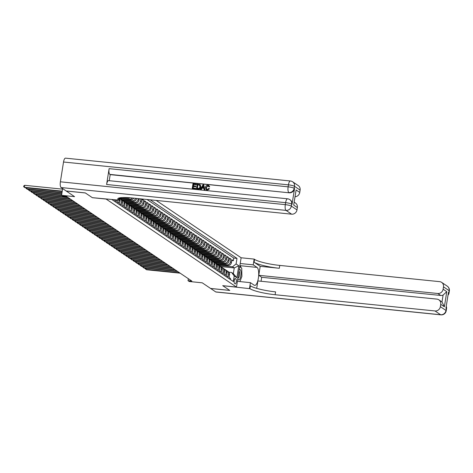 <?xml version="1.0" encoding="UTF-8"?>
<svg xmlns="http://www.w3.org/2000/svg" width="473" height="473" viewBox="0 0 473 473"><rect width="100%" height="100%" fill="white"/><g stroke="black" fill="none" stroke-linecap="round" stroke-linejoin="round"><path stroke-width="0.71" d="M62.643 188.591L61.573 195.325L74.58 196.65L66.25 191.027L85.377 192.966L92.371 197.69L106.141 199.074L236.482 287.064L241.124 257.761L156.185 200.428M236.482 287.064L222.712 285.662L229.701 290.381L210.574 288.441L202.249 282.819L189.241 281.5L188.023 280.678L191.849 281.068L66.616 196.537L62.791 196.147L61.573 195.325M114.85 199.955L114.779 200.404L116.24 201.392L116.441 200.114M117.499 200.227L117.209 202.048L118.67 203.029L119.09 200.386M119.155 200.162L120.101 200.794L119.639 203.686L121.1 204.673L121.561 201.782L122.531 202.438A3.252 3.033 -56 0 0 121.289 199.435L120.313 198.778L130.601 199.825A3.252 3.033 -56 0 0 133.741 198.152M122.531 202.438L122.075 205.329L123.53 206.311L123.991 203.42L124.961 204.076A3.252 3.033 -56 0 0 123.719 201.072L122.749 200.416A3.252 3.033 124 0 1 123.991 203.42M124.961 204.076L124.505 206.967L125.966 207.954L126.421 205.063L127.397 205.72A3.252 3.033 -56 0 0 126.155 202.716L125.179 202.06A3.252 3.033 124 0 1 126.421 205.063M127.397 205.72L126.935 208.611L128.396 209.598L128.851 206.707L129.827 207.363A3.252 3.033 -56 0 0 128.585 204.36L127.609 203.697A3.252 3.033 124 0 1 128.851 206.707M129.827 207.363L129.366 210.254L130.826 211.236L131.287 208.345L132.257 209.001A3.252 3.033 -56 0 0 131.015 205.997L130.045 205.341L140.327 206.388A3.252 3.033 -56 0 0 143.893 203.532L144.348 200.641L145.808 201.622L144.218 201.463M132.257 209.001L131.801 211.892L133.262 212.88L133.717 209.988L134.687 210.645A3.252 3.033 -56 0 0 133.445 207.641L132.475 206.985L142.763 208.031A3.252 3.033 -56 0 0 146.323 205.17L146.784 202.284L148.238 203.266L146.648 203.106M134.687 210.645L134.231 213.536L135.692 214.517L136.147 211.626L137.123 212.282A3.252 3.033 -56 0 0 135.881 209.279L134.906 208.623A3.252 3.033 124 0 1 136.147 211.626M137.123 212.282L136.662 215.174L138.122 216.161L138.583 213.27L139.553 213.926A3.252 3.033 -56 0 0 138.311 210.923L137.341 210.266L147.623 211.313A3.252 3.033 -56 0 0 151.189 208.457L151.644 205.566L153.104 206.547L151.514 206.388M139.553 213.926L139.097 216.817L140.552 217.805L141.013 214.913L141.983 215.57A3.252 3.033 -56 0 0 140.741 212.566L139.772 211.91L150.059 212.951A3.252 3.033 -56 0 0 153.619 210.095L154.074 207.204L155.534 208.191L153.944 208.031M141.983 215.57L141.528 218.461L142.988 219.442L143.443 216.551L144.419 217.208A3.252 3.033 -56 0 0 143.177 214.204L142.202 213.548L152.489 214.594A3.252 3.033 -56 0 0 156.049 211.738L156.51 208.847L157.964 209.829L156.38 209.669M144.419 217.208L143.958 220.099L145.418 221.086L145.873 218.195L146.849 218.851A3.252 3.033 -56 0 0 145.607 215.848L144.632 215.191A3.252 3.033 124 0 1 145.873 218.195M146.849 218.851L146.394 221.742L147.848 222.724L148.309 219.833L149.279 220.495A3.252 3.033 -56 0 0 148.037 217.485L147.068 216.829L157.349 217.876A3.252 3.033 -56 0 0 160.915 215.02L161.37 212.129L162.83 213.116L161.24 212.951M149.279 220.495L148.824 223.38L150.284 224.368L150.739 221.476L151.715 222.133A3.252 3.033 -56 0 0 150.467 219.129L149.498 218.473L159.785 219.519A3.252 3.033 -56 0 0 163.345 216.664L163.806 213.772L165.26 214.754L163.676 214.594M151.715 222.133L151.254 225.024L152.714 226.011L153.169 223.12L154.145 223.776A3.252 3.033 -56 0 0 152.903 220.773L151.928 220.116L162.215 221.157A3.252 3.033 -56 0 0 165.775 218.301L166.236 215.41L167.696 216.398L166.106 216.238M154.145 223.776L153.684 226.668L155.144 227.649L155.605 224.758L156.575 225.414A3.252 3.033 -56 0 0 155.333 222.411L154.364 221.754L164.645 222.801A3.252 3.033 -56 0 0 168.211 219.945L168.666 217.054L170.126 218.035L168.536 217.876M156.575 225.414L156.12 228.305L157.574 229.293L158.035 226.401L159.005 227.058A3.252 3.033 -56 0 0 157.763 224.054L156.794 223.398L167.081 224.444A3.252 3.033 -56 0 0 170.641 221.583L171.096 218.697L172.556 219.679L170.966 219.519M159.005 227.058L158.55 229.949L160.01 230.93L160.465 228.039L161.441 228.701A3.252 3.033 -56 0 0 160.199 225.692L159.224 225.036L169.511 226.082A3.252 3.033 -56 0 0 173.071 223.226L173.532 220.335L174.986 221.323L173.402 221.157M161.441 228.701L160.98 231.587L162.44 232.574L162.895 229.683L163.871 230.339A3.252 3.033 -56 0 0 162.629 227.336L161.654 226.679L171.941 227.726A3.252 3.033 -56 0 0 175.507 224.87L175.962 221.979L177.422 222.96L175.832 222.801M163.871 230.339L163.416 233.23L164.87 234.218L165.331 231.327L166.301 231.983A3.252 3.033 -56 0 0 165.059 228.979L164.09 228.323L174.371 229.364A3.252 3.033 -56 0 0 177.937 226.508L178.392 223.617L179.852 224.604L178.262 224.444M166.301 231.983L165.846 234.874L167.306 235.856L167.761 232.964L168.737 233.621A3.252 3.033 -56 0 0 167.489 230.617L166.52 229.961L176.807 231.007A3.252 3.033 -56 0 0 180.367 228.152L180.828 225.26L182.282 226.248L180.698 226.082M168.737 233.621L168.276 236.512L169.736 237.499L170.191 234.608L171.167 235.264A3.252 3.033 -56 0 0 169.925 232.261L168.95 231.604L179.237 232.651A3.252 3.033 -56 0 0 182.797 229.789L183.258 226.904L184.718 227.885L183.128 227.726M171.167 235.264L170.706 238.156L172.166 239.137L172.627 236.246L173.597 236.908A3.252 3.033 -56 0 0 172.355 233.899L171.386 233.242L181.667 234.289A3.252 3.033 -56 0 0 185.233 231.433L185.688 228.542L187.148 229.529L185.558 229.364M173.597 236.908L173.142 239.793L174.596 240.781L175.057 237.889L176.027 238.546A3.252 3.033 -56 0 0 174.785 235.542L173.816 234.886L184.103 235.932A3.252 3.033 -56 0 0 187.663 233.077L188.118 230.185L189.578 231.167L187.988 231.007M176.027 238.546L175.572 241.437L177.032 242.424L177.487 239.533L178.463 240.189A3.252 3.033 -56 0 0 177.221 237.186L176.246 236.53L186.533 237.57A3.252 3.033 -56 0 0 190.093 234.714L190.554 231.823L192.014 232.811L190.424 232.651M178.463 240.189L178.002 243.081L179.462 244.062L179.917 241.171L180.893 241.827A3.252 3.033 -56 0 0 179.651 238.824L178.676 238.167L188.964 239.214A3.252 3.033 -56 0 0 192.529 236.358L192.984 233.467L194.444 234.454L192.854 234.289M180.893 241.827L180.438 244.718L181.892 245.706L182.353 242.815L183.323 243.471A3.252 3.033 -56 0 0 182.081 240.467L181.112 239.811L191.394 240.858A3.252 3.033 -56 0 0 194.959 237.996L195.414 235.111L196.874 236.092L195.284 235.932M183.323 243.471L182.868 246.362L184.328 247.344L184.783 244.458L185.759 245.115A3.252 3.033 -56 0 0 184.517 242.105L183.542 241.449A3.252 3.033 124 0 1 184.783 244.458M185.759 245.115L185.298 248L186.758 248.987L187.213 246.096L188.189 246.752A3.252 3.033 -56 0 0 186.947 243.749L185.972 243.092L196.26 244.139A3.252 3.033 -56 0 0 199.819 241.283L200.28 238.392L201.74 239.373L200.15 239.214M188.189 246.752L187.728 249.643L189.188 250.631L189.649 247.74L190.619 248.396A3.252 3.033 -56 0 0 189.377 245.392L188.408 244.736L198.69 245.777A3.252 3.033 -56 0 0 202.255 242.921L202.71 240.03L204.17 241.017L202.58 240.858M190.619 248.396L190.164 251.287L191.618 252.269L192.079 249.377L193.049 250.034A3.252 3.033 -56 0 0 191.807 247.03L190.838 246.374L201.126 247.42A3.252 3.033 -56 0 0 204.685 244.565L205.14 241.673L206.6 242.661L205.01 242.495M193.049 250.034L192.594 252.925L194.054 253.912L194.509 251.021L195.485 251.677A3.252 3.033 -56 0 0 194.243 248.674L193.268 248.018L203.556 249.064A3.252 3.033 -56 0 0 207.115 246.202L207.576 243.317L209.036 244.299L207.446 244.139M195.485 251.677L195.024 254.569L196.484 255.55L196.945 252.665L197.915 253.321A3.252 3.033 -56 0 0 196.673 250.312L195.698 249.655L205.986 250.702A3.252 3.033 -56 0 0 209.551 247.846L210.006 244.955L211.466 245.942L209.876 245.777M197.915 253.321L197.46 256.206L198.914 257.194L199.375 254.303L200.345 254.959A3.252 3.033 -56 0 0 199.103 251.955L198.134 251.299L208.422 252.346A3.252 3.033 -56 0 0 211.981 249.49L212.436 246.599L213.897 247.58L212.306 247.42M200.345 254.959L199.89 257.85L201.35 258.837L201.805 255.946L202.781 256.603A3.252 3.033 -56 0 0 201.539 253.599L200.564 252.943A3.252 3.033 124 0 1 201.805 255.946M202.781 256.603L202.32 259.494L203.78 260.475L204.235 257.584L205.211 258.24A3.252 3.033 -56 0 0 203.969 255.237L202.994 254.58L213.282 255.627A3.252 3.033 -56 0 0 216.847 252.771L217.302 249.88L218.763 250.867L217.172 250.702M205.211 258.24L204.75 261.131L206.21 262.119L206.671 259.228L207.641 259.884A3.252 3.033 -56 0 0 206.399 256.88L205.43 256.224L215.712 257.271A3.252 3.033 -56 0 0 219.277 254.409L219.732 251.524L221.193 252.505L219.602 252.346M207.641 259.884L207.186 262.775L208.646 263.757L209.101 260.871L210.071 261.528A3.252 3.033 -56 0 0 208.83 258.518L207.86 257.862L218.148 258.908A3.252 3.033 -56 0 0 221.707 256.053L222.168 253.161L223.623 254.149L222.032 253.983M210.071 261.528L209.616 264.413L211.076 265.4L211.532 262.509L212.507 263.165A3.252 3.033 -56 0 0 211.265 260.162L210.29 259.506A3.252 3.033 124 0 1 211.532 262.509M212.507 263.165L212.046 266.057L213.506 267.044L213.967 264.153L214.937 264.809A3.252 3.033 -56 0 0 213.695 261.806L212.72 261.149L223.008 262.196A3.252 3.033 -56 0 0 226.573 259.334L227.028 256.443L228.489 257.43L226.898 257.271M214.937 264.809L214.482 267.7L215.936 268.682L216.398 265.791L217.367 266.447A3.252 3.033 -56 0 0 216.126 263.443L215.156 262.787L225.444 263.833A3.252 3.033 -56 0 0 229.003 260.978L229.458 258.087L230.919 259.074L229.328 258.908M217.367 266.447L216.912 269.338L218.372 270.325L218.828 267.434L219.803 268.09A3.252 3.033 -56 0 0 218.561 265.087L217.586 264.431L227.874 265.477A3.252 3.033 -56 0 0 231.433 262.621L231.894 259.73L233.349 260.712L231.764 260.552M219.803 268.09L219.342 270.982L220.802 271.963L221.258 269.078L222.233 269.734A3.252 3.033 -56 0 0 220.992 266.725L220.016 266.068A3.252 3.033 124 0 1 221.258 269.078M222.233 269.734L221.772 272.619L223.232 273.607L223.694 270.716L224.663 271.372A3.252 3.033 -56 0 0 223.422 268.368L222.452 267.712A3.252 3.033 124 0 1 223.694 270.716M224.663 271.372L224.208 274.263L225.668 275.251L226.124 272.359L227.099 273.016A3.252 3.033 -56 0 0 225.852 270.012L224.882 269.356A3.252 3.033 124 0 1 226.124 272.359M227.099 273.016L226.638 275.907L228.098 276.888L228.554 273.997A3.252 3.033 -56 0 0 226.508 270.621M210.296 259.506L220.578 260.552A3.252 3.033 -56 0 0 224.137 257.696L224.598 254.805L226.059 255.787L224.468 255.627M200.57 252.943L210.852 253.989A3.252 3.033 -56 0 0 214.411 251.128L214.872 248.236L216.327 249.224L214.742 249.064M183.548 241.455L193.829 242.495A3.252 3.033 -56 0 0 197.389 239.64L197.85 236.748L199.304 237.736L197.72 237.57M144.637 215.191L154.919 216.238A3.252 3.033 -56 0 0 158.485 213.376L158.94 210.491L160.4 211.472L158.81 211.313M134.911 208.628L145.193 209.669A3.252 3.033 -56 0 0 148.753 206.813L149.214 203.922L150.674 204.91L149.084 204.744M127.615 203.703L137.897 204.744A3.252 3.033 -56 0 0 141.462 201.888L141.918 198.997L143.378 199.984L141.788 199.825M235.909 278.958L235.371 278.597A2.519 0.816 95.8 0 0 235.235 278.55A2.519 0.816 95.8 0 0 234.2 280.755A2.519 0.816 95.8 0 0 234.596 283.51L235.128 283.871A2.519 0.816 95.8 0 0 235.264 283.918A2.519 0.816 95.8 0 0 236.305 281.713A2.519 0.816 95.8 0 0 235.909 278.958L234.797 278.845M112.077 199.677L233.325 281.512L234.2 275.966L231.64 272.489L228.897 272.212M220.749 266.565L234.247 267.937L232.545 266.784L236.104 263.928L236.985 258.388L150.219 199.825M236.104 263.928L238.782 265.737L236.872 277.775L234.2 275.966M122.099 197.566L128.171 198.181A3.252 3.033 -56 0 0 130.016 197.785M119.474 198.134L129.632 199.168L130.601 199.825M122.749 200.422L133.037 201.463A3.252 3.033 -56 0 0 136.596 198.607L136.62 198.441M121.685 199.754L132.062 200.806L133.037 201.463M125.185 202.06L135.467 203.106A3.252 3.033 -56 0 0 139.027 200.25L139.269 198.713M124.115 201.397L134.492 202.45L135.467 203.106M126.545 203.035L136.928 204.088L137.897 204.744M128.975 204.679L139.358 205.731L140.327 206.388M131.411 206.317L141.788 207.375L142.763 208.031M133.841 207.96L144.218 209.013L145.193 209.669M136.271 209.604L146.654 210.656L147.623 211.313M138.707 211.242L149.084 212.294L150.059 212.951M141.137 212.885L151.514 213.938L152.489 214.594M143.567 214.523L153.95 215.582L154.919 216.238M145.997 216.167L156.38 217.219L157.349 217.876M148.433 217.811L158.81 218.863L159.785 219.519M150.863 219.448L161.24 220.501L162.215 221.157M153.293 221.092L163.676 222.144L164.645 222.801M155.729 222.73L166.106 223.788L167.081 224.444M158.159 224.373L168.536 225.426L169.511 226.082M160.589 226.017L170.972 227.07L171.941 227.726M163.019 227.655L173.402 228.707L174.371 229.364M165.455 229.299L175.832 230.351L176.807 231.007M167.885 230.936L178.268 231.995L179.237 232.651M170.315 232.58L180.698 233.632L181.667 234.289M172.751 234.224L183.128 235.276L184.103 235.932M175.181 235.861L185.558 236.914L186.533 237.57M177.612 237.505L187.994 238.558L188.964 239.214M180.047 239.143L190.424 240.201L191.394 240.858M182.477 240.787L192.854 241.839L193.829 242.495M184.908 242.43L195.29 243.483L196.26 244.139M187.338 244.068L197.72 245.12L198.69 245.777M189.774 245.712L200.15 246.764L201.126 247.42M192.204 247.349L202.58 248.408L203.556 249.064M194.634 248.993L205.016 250.046L205.986 250.702M197.07 250.637L207.446 251.689L208.422 252.346M199.5 252.275L209.876 253.327L210.852 253.989M201.93 253.918L212.312 254.971L213.282 255.627M204.36 255.556L214.742 256.614L215.712 257.271M206.796 257.2L217.172 258.252L218.148 258.908M209.226 258.843L219.602 259.896L220.578 260.552M211.656 260.481L222.038 261.534L223.008 262.196M214.092 262.125L224.468 263.177L225.444 263.833M216.522 263.763L226.898 264.821A3.252 3.033 -56 0 0 230.463 261.959L230.919 259.074M233.349 260.712L233.774 258.057L147.008 199.5M138.211 198.607L138.057 199.594A3.252 3.033 124 0 1 134.492 202.45M140.859 198.873L140.487 201.232A3.252 3.033 124 0 1 136.928 204.088M143.378 199.984L142.917 202.876A3.252 3.033 124 0 1 139.358 205.731M145.808 201.622L145.353 204.513A3.252 3.033 124 0 1 141.788 207.375M148.238 203.266L147.783 206.157A3.252 3.033 124 0 1 144.218 209.013M150.674 204.91L150.213 207.801A3.252 3.033 124 0 1 146.654 210.656M153.104 206.547L152.643 209.438A3.252 3.033 124 0 1 149.084 212.294M155.534 208.191L155.079 211.082A3.252 3.033 124 0 1 151.514 213.938M157.964 209.829L157.509 212.72A3.252 3.033 124 0 1 153.95 215.582M160.4 211.472L159.939 214.364A3.252 3.033 124 0 1 156.38 217.219M162.83 213.116L162.375 216.007A3.252 3.033 124 0 1 158.81 218.863M165.26 214.754L164.805 217.645A3.252 3.033 124 0 1 161.24 220.501M167.696 216.398L167.235 219.289A3.252 3.033 124 0 1 163.676 222.144M170.126 218.035L169.665 220.926A3.252 3.033 124 0 1 166.106 223.788M172.556 219.679L172.101 222.57A3.252 3.033 124 0 1 168.536 225.426M174.986 221.323L174.531 224.214A3.252 3.033 124 0 1 170.972 227.07M177.422 222.96L176.961 225.852A3.252 3.033 124 0 1 173.402 228.707M179.852 224.604L179.397 227.495A3.252 3.033 124 0 1 175.832 230.351M182.282 226.248L181.827 229.133A3.252 3.033 124 0 1 178.268 231.995M184.718 227.885L184.257 230.777A3.252 3.033 124 0 1 180.698 233.632M187.148 229.529L186.693 232.42A3.252 3.033 124 0 1 183.128 235.276M189.578 231.167L189.123 234.058A3.252 3.033 124 0 1 185.558 236.914M192.014 232.811L191.553 235.702A3.252 3.033 124 0 1 187.994 238.558M194.444 234.454L193.983 237.34A3.252 3.033 124 0 1 190.424 240.201M196.874 236.092L196.419 238.983A3.252 3.033 124 0 1 192.854 241.839M199.304 237.736L198.849 240.627A3.252 3.033 124 0 1 195.29 243.483M201.74 239.373L201.279 242.265A3.252 3.033 124 0 1 197.72 245.12M204.17 241.017L203.715 243.908A3.252 3.033 124 0 1 200.15 246.764M206.6 242.661L206.145 245.546A3.252 3.033 124 0 1 202.58 248.408M209.036 244.299L208.575 247.19A3.252 3.033 124 0 1 205.016 250.046M211.466 245.942L211.005 248.833A3.252 3.033 124 0 1 207.446 251.689M213.897 247.58L213.441 250.471A3.252 3.033 124 0 1 209.876 253.327M216.327 249.224L215.871 252.115A3.252 3.033 124 0 1 212.312 254.971M218.763 250.867L218.301 253.753A3.252 3.033 124 0 1 214.742 256.614M221.193 252.505L220.737 255.396A3.252 3.033 124 0 1 217.172 258.252M223.623 254.149L223.167 257.04A3.252 3.033 124 0 1 219.602 259.896M226.059 255.787L225.597 258.678A3.252 3.033 124 0 1 222.038 261.534M228.489 257.43L228.027 260.321A3.252 3.033 124 0 1 224.468 263.177M230.375 279.519L230.528 278.532L229.068 277.545L229.529 274.653A3.252 3.033 -56 0 0 228.288 271.65L227.312 270.994M231.64 272.489L233.343 273.636L234.247 267.937L238.782 265.737M218.952 265.406L232.545 266.784M188.343 278.698L188.023 280.678M233.774 258.057L236.985 258.388M224.072 268.977A3.252 3.033 124 0 1 224.882 269.356M221.642 267.334A3.252 3.033 124 0 1 222.452 267.712M219.212 265.696A3.252 3.033 124 0 1 220.016 266.068M216.776 264.052A3.252 3.033 124 0 1 218.828 267.434M214.346 262.414A3.252 3.033 124 0 1 216.398 265.791M211.916 260.771A3.252 3.033 124 0 1 213.967 264.153M209.486 259.127A3.252 3.033 124 0 1 210.29 259.506M207.05 257.489A3.252 3.033 124 0 1 209.101 260.871M204.62 255.846A3.252 3.033 124 0 1 206.671 259.228M202.19 254.208A3.252 3.033 124 0 1 204.235 257.584M199.754 252.564A3.252 3.033 124 0 1 200.564 252.943M197.324 250.921A3.252 3.033 124 0 1 199.375 254.303M194.894 249.283A3.252 3.033 124 0 1 196.945 252.665M192.464 247.639A3.252 3.033 124 0 1 194.509 251.021M190.028 246.001A3.252 3.033 124 0 1 192.079 249.377M187.598 244.358A3.252 3.033 124 0 1 189.649 247.74M185.168 242.714A3.252 3.033 124 0 1 187.213 246.096M182.732 241.076A3.252 3.033 124 0 1 183.542 241.449M180.302 239.433A3.252 3.033 124 0 1 182.353 242.815M177.872 237.795A3.252 3.033 124 0 1 179.917 241.171M175.442 236.151A3.252 3.033 124 0 1 177.487 239.533M173.006 234.507A3.252 3.033 124 0 1 175.057 237.889M170.576 232.87A3.252 3.033 124 0 1 172.627 236.246M168.146 231.226A3.252 3.033 124 0 1 170.191 234.608M165.71 229.582A3.252 3.033 124 0 1 167.761 232.964M163.28 227.945A3.252 3.033 124 0 1 165.331 231.327M160.85 226.301A3.252 3.033 124 0 1 162.895 229.683M158.414 224.663A3.252 3.033 124 0 1 160.465 228.039M155.984 223.02A3.252 3.033 124 0 1 158.035 226.401M153.554 221.376A3.252 3.033 124 0 1 155.605 224.758M151.124 219.738A3.252 3.033 124 0 1 153.169 223.12M148.688 218.094A3.252 3.033 124 0 1 150.739 221.476M146.258 216.457A3.252 3.033 124 0 1 148.309 219.833M143.827 214.813A3.252 3.033 124 0 1 144.632 215.191M141.392 213.169A3.252 3.033 124 0 1 143.443 216.551M138.961 211.532A3.252 3.033 124 0 1 141.013 214.913M136.531 209.888A3.252 3.033 124 0 1 138.583 213.27M134.101 208.25A3.252 3.033 124 0 1 134.906 208.623M135.538 198.335A3.252 3.033 124 0 1 132.062 200.806M131.665 206.606A3.252 3.033 124 0 1 133.717 209.988M132.399 198.016A3.252 3.033 124 0 1 129.632 199.168M129.235 204.963A3.252 3.033 124 0 1 131.287 208.345M126.805 203.325A3.252 3.033 124 0 1 127.609 203.697M124.369 201.681A3.252 3.033 124 0 1 125.179 202.06M121.939 200.044A3.252 3.033 124 0 1 122.749 200.416M119.509 198.4A3.252 3.033 124 0 1 121.561 201.782M120.101 200.794A3.252 3.033 -56 0 0 119.444 198.323M233.343 273.636L236.872 277.775M146.122 268.321L145.956 269.35L179.551 272.761M145.323 268.244L145.235 268.782L146.565 269.764L180.16 273.175M237.807 278.703A5.28 1.703 95.8 0 0 237.83 278.792A5.28 1.703 95.8 0 0 240.272 278.023A5.28 1.703 95.8 0 0 240.763 270.727A5.28 1.703 95.8 0 0 239.243 269.604M237.895 278.136A3.618 1.165 95.8 0 0 237.996 278.159A3.618 1.165 95.8 0 0 239.326 275.895A3.618 1.165 95.8 0 0 239.385 271.874A3.618 1.165 95.8 0 0 239.007 271.112M239.699 266.748L241.75 268.138L241.892 276.427L239.923 281.589M447.263 286.165A4.878 4.878 0 0 1 449.35 290.966A4.878 0.786 -171 0 0 449.125 290.67L443.497 286.869A4.878 4.547 -56 0 0 441.634 282.363L447.263 286.165A4.878 4.547 124 0 1 449.125 290.67L448.812 292.651L448.445 292.403L445.938 308.242L446.305 308.491L445.992 310.471A4.878 4.547 124 0 1 440.647 314.752L435.018 310.956A4.878 4.547 -56 0 0 440.357 306.67L445.992 310.471A4.878 0.786 9 0 1 446.216 310.767A4.878 4.878 0 0 1 440.907 314.852A4.878 1.573 95.8 0 1 440.647 314.752L215.729 291.918L210.651 288.489L229.772 290.434L222.736 285.68L249.921 288.678A20.309 3.281 -171 0 0 275.126 294.72L435.018 310.956M237.387 281.334L250.418 282.659L254.226 285.225A9.141 2.95 95.8 0 0 254.711 285.408A9.141 2.95 95.8 0 0 258.483 277.391A9.141 2.95 95.8 0 0 257.046 267.405L253.244 264.839L254.149 259.098L254.563 259.375A20.309 3.281 -171 0 0 279.768 265.418L439.659 281.654A4.878 4.547 -56 0 1 441.634 282.363M250.418 282.659L249.508 288.4M438.867 299.829L441.788 301.798A4.878 4.547 124 0 1 442.007 301.951L443.095 295.057L446.772 291.67L444.378 306.794L440.73 304.334A4.878 4.547 -56 0 0 438.867 299.829A4.878 4.547 -56 0 0 436.892 299.113L257.88 280.938L256.703 288.353M261.055 281.264L261.687 277.29L258.766 275.316L437.785 293.491A4.878 4.547 -56 0 0 443.124 289.204L446.772 291.67M260.191 266.329L254.113 262.225A20.309 3.281 -171 0 0 279.318 268.274L260.191 266.329L258.766 275.316M440.73 304.334L440.357 306.67M440.907 314.852L215.99 292.018A4.878 1.573 -84.2 0 1 215.729 291.918M240.207 263.514L253.244 264.839M241.118 257.773L254.149 259.098M443.497 286.869L443.124 289.204M443.095 295.057A4.878 4.547 124 0 1 440.7 295.459L437.785 293.491M261.687 277.29L440.7 295.459M249.921 288.678L250.377 285.828A20.309 3.281 -171 0 0 275.582 291.871L275.126 294.72M444.378 306.794L442.007 301.951M239.87 265.643L239.912 265.666A9.141 2.95 -84.2 0 1 241.059 267.665M208.439 185.984L208.014 185.865L206.287 187.574L206.701 189.354M209.303 188.674L207.18 190.063L206.187 189.744L205.448 187.379C205.708 185.919 206.535 185.191 207.943 185.191L208.776 185.469L209.492 186.752L208.818 186.829L207.824 185.735L206.092 187.438L206.6 189.295L207.209 189.513L208.682 188.455L209.498 188.804L207.375 190.199L206.281 189.809M208.871 185.54L209.687 186.882L208.818 186.829M203.851 188.289L202.066 188.112L201.315 189.519L200.434 189.318L203.006 184.754L203.739 184.825L204.809 189.762L204.123 189.691L203.833 188.177L201.876 187.982L201.12 189.389L200.434 189.318M203.739 184.825L205.004 189.892L204.123 189.691M196.224 184.062L196.135 184.612L193.546 184.346L193.315 185.812L195.727 186.055L195.639 186.604L193.226 186.362L192.966 188.006L195.674 188.278L195.781 188.958L192.233 188.485L192.984 183.737L196.419 184.192L196.33 184.742L193.741 184.482L193.528 185.83M195.727 186.055L195.834 186.734L193.422 186.492L193.179 188.023M292.03 204.36L291.67 204.117A4.878 4.547 -56 0 0 289.807 199.612L290.168 199.854A4.878 4.547 124 0 1 292.03 204.36L294.543 188.526A4.878 4.547 124 0 1 289.198 192.807L109.819 174.389A4.878 1.573 -84.2 0 1 109.115 168.654L106.602 184.494A4.878 1.573 -84.2 0 1 108.553 180.627L287.572 198.802A4.878 1.573 95.8 0 0 285.621 202.663L106.602 184.494M109.228 180.692L110.185 174.638L289.198 192.807M199.594 184.476L200.404 185.014L199.789 184.606L200.404 185.014L200.812 187.03C200.576 188.55 199.742 189.277 198.311 189.212L196.472 188.916L197.223 184.163L200.209 184.884L200.617 186.9C200.381 188.42 199.547 189.147 198.116 189.082L196.472 188.916M85.306 192.919L92.341 197.673L118.705 200.109A20.309 3.281 9 0 1 117.771 198.873A20.309 3.281 9 0 1 131.754 197.951L291.64 214.18L286.011 210.384L61.094 187.544L66.179 190.98L85.306 192.919M119.119 200.392L119.521 197.868M296.104 189.975L293.703 205.099L296.104 189.975L299.752 192.434L300.119 190.099L294.49 186.297L294.176 188.278L294.543 188.526M299.752 192.434A4.878 4.547 124 0 1 295.17 196.733M109.115 168.654L288.128 186.829L288.441 184.848A4.878 0.786 -171 0 1 294.49 186.297A4.878 4.547 -56 0 0 292.627 181.792L298.256 185.593A4.878 4.547 124 0 1 300.119 190.099M61.094 187.544A4.878 1.573 -84.2 0 1 60.39 181.809L63.524 162.014A4.878 1.573 -84.2 0 1 65.475 158.148L290.392 180.982A4.878 1.573 95.8 0 0 288.441 184.848L63.524 162.014M294.295 202.243L295.489 203.053A4.878 4.547 124 0 1 297.351 207.558L293.703 205.099M60.39 181.809L285.308 204.643L285.621 202.663A4.878 0.786 -171 0 1 291.67 204.117L291.356 206.098L296.985 209.894L297.351 207.558M296.985 209.894A4.878 4.547 124 0 1 291.64 214.18M110.185 174.638L109.819 174.389M195.674 188.278L195.781 188.958M195.586 188.828L192.233 188.485M197.206 188.431L199.287 188.301L199.973 186.823L199.458 185.049L197.785 184.777L197.206 188.431M197.785 184.777L197.418 188.455M199.653 185.18L197.98 184.908M202.834 186.185L202.154 187.45L203.721 187.61L203.284 185.339L202.409 187.479M203.479 185.469L203.029 186.315M208.351 185.913L208.014 185.865M143.686 266.683L143.526 267.712L177.121 271.124M142.893 266.601L142.805 267.139L144.129 268.12L177.724 271.532M141.256 265.04L141.09 266.068L174.685 269.48M140.457 264.957L140.375 265.495L141.699 266.482L175.294 269.888M138.826 263.402L138.66 264.431L172.255 267.836M138.027 263.319L137.945 263.857L139.269 264.839L172.864 268.25M136.39 261.758L136.23 262.787L169.825 266.198M135.597 261.675L135.509 262.213L136.839 263.195L170.434 266.606M133.96 260.115L133.794 261.143L167.389 264.555M133.161 260.038L133.079 260.576L134.403 261.557L167.998 264.969M131.529 258.477L131.364 259.506L164.959 262.917M130.731 258.394L130.649 258.932L131.973 259.914L165.568 263.325M129.094 256.833L128.934 257.862L162.529 261.273M128.301 256.75L128.213 257.288L129.543 258.276L163.138 261.681M126.663 255.189L126.504 256.224L160.099 259.63M125.871 255.113L125.783 255.651L127.107 256.632L160.702 260.044M124.233 253.552L124.068 254.58L157.663 257.992M123.435 253.469L123.352 254.007L124.677 254.988L158.272 258.4M121.803 251.908L121.638 252.937L155.233 256.348M121.005 251.831L120.922 252.369L122.247 253.351L155.842 256.762M119.367 250.27L119.208 251.299L152.803 254.711M118.575 250.187L118.487 250.725L119.817 251.707L153.406 255.118M116.937 248.627L116.772 249.655L150.367 253.067M116.139 248.544L116.056 249.082L117.381 250.069L150.976 253.475M114.507 246.983L114.342 248.018L147.937 251.423M113.709 246.906L113.626 247.444L114.951 248.426L148.546 251.837M112.071 245.345L111.912 246.374L145.507 249.785M111.279 245.262L111.19 245.8L112.521 246.782L146.116 250.193M109.641 243.701L109.482 244.73L143.077 248.142M108.849 243.625L108.76 244.163L110.085 245.144L143.68 248.556M107.211 242.064L107.046 243.092L140.641 246.504M106.413 241.981L106.33 242.519L107.655 243.5L141.25 246.912M104.781 240.42L104.616 241.449L138.211 244.86M103.983 240.337L103.9 240.875L105.225 241.863L138.82 245.268M102.345 238.776L102.186 239.811L135.781 243.217M101.553 238.699L101.464 239.237L102.795 240.219L136.384 243.63M99.915 237.139L99.75 238.167L133.345 241.579M99.117 237.056L99.034 237.594L100.359 238.575L133.954 241.987M97.485 235.495L97.32 236.524L130.915 239.935M96.687 235.418L96.604 235.956L97.929 236.938L131.524 240.349M95.049 233.857L94.89 234.886L128.485 238.297M94.257 233.774L94.168 234.312L95.499 235.294L129.094 238.705M92.619 232.213L92.46 233.242L126.049 236.654M91.827 232.131L91.738 232.669L93.063 233.656L126.658 237.062M90.189 230.57L90.024 231.604L123.619 235.01M89.391 230.493L89.308 231.031L90.633 232.012L124.228 235.424M87.759 228.932L87.594 229.961L121.189 233.372M86.961 228.849L86.878 229.387L88.203 230.369L121.798 233.78M85.323 227.288L85.164 228.317L118.758 231.729M84.531 227.211L84.442 227.75L85.773 228.731L119.362 232.142M82.893 225.651L82.728 226.679L116.323 230.091M82.095 225.568L82.012 226.106L83.337 227.087L116.932 230.499M80.463 224.007L80.298 225.036L113.892 228.447M79.665 223.924L79.582 224.462L80.907 225.45L114.501 228.855M78.027 222.363L77.868 223.398L111.462 226.804M77.235 222.286L77.146 222.824L78.477 223.806L112.071 227.217M75.597 220.725L75.438 221.754L109.027 225.166M74.805 220.643L74.716 221.181L76.041 222.162L109.635 225.574M73.167 219.082L73.002 220.111L106.596 223.522M72.369 219.005L72.286 219.543L73.611 220.524L107.205 223.936M70.737 217.444L70.572 218.473L104.166 221.884M69.939 217.361L69.856 217.899L71.181 218.881L104.775 222.292M68.301 215.8L68.142 216.829L101.736 220.241M67.509 215.718L67.42 216.256L68.745 217.237L102.339 220.649M65.871 214.157L65.706 215.185L99.3 218.597M65.073 214.08L64.99 214.618L66.315 215.599L99.909 219.011M63.441 212.519L63.276 213.548L96.87 216.959M62.643 212.436L62.56 212.974L63.885 213.956L97.479 217.367M61.005 210.875L60.846 211.904L94.44 215.316M60.213 210.798L60.124 211.336L61.455 212.318L95.049 215.729M58.575 209.237L58.416 210.266L92.004 213.678M57.777 209.155L57.694 209.693L59.019 210.674L92.613 214.086M56.145 207.594L55.98 208.623L89.574 212.034M55.347 207.511L55.264 208.049L56.589 209.031L90.183 212.442M53.715 205.95L53.55 206.979L87.144 210.39M52.917 205.873L52.828 206.411L54.159 207.393L87.753 210.804M51.279 204.312L51.119 205.341L84.714 208.753M50.487 204.23L50.398 204.768L51.723 205.749L85.317 209.161M48.849 202.669L48.684 203.697L82.278 207.109M48.051 202.592L47.968 203.13L49.293 204.111L82.887 207.523M46.419 201.031L46.253 202.06L79.848 205.471M45.621 200.948L45.538 201.486L46.862 202.468L80.457 205.879M43.983 199.387L43.823 200.416L77.418 203.828M43.191 199.304L43.102 199.843L44.432 200.824L78.027 204.235M41.553 197.744L41.388 198.772L74.982 202.184M40.755 197.667L40.672 198.205L41.996 199.186L75.591 202.598M39.123 196.106L38.957 197.135L72.552 200.546M38.325 196.023L38.242 196.561L39.566 197.543L73.161 200.954M36.687 194.462L36.527 195.491L70.122 198.902M35.895 194.379L35.806 194.923L37.136 195.905L70.731 199.316M34.257 192.824L34.097 193.853L67.692 197.259M33.465 192.742L33.376 193.28L34.7 194.261L68.295 197.673M31.827 191.181L31.661 192.209L61.591 195.248M31.029 191.098L30.946 191.636L32.27 192.617L62.04 195.645M29.397 189.537L29.231 190.566L61.803 193.877M28.599 189.46L28.516 189.998L29.84 190.98L61.75 194.22M26.961 187.899L26.801 188.928L62.022 192.505M26.169 187.816L26.08 188.355L27.41 189.336L61.969 192.848M62.554 189.153L24.679 185.304L24.365 187.284L62.241 191.133M24.679 185.304L23.774 185.924L23.65 186.717L24.974 187.698L62.188 191.476M127.314 197.602L128.171 198.181M226.898 264.821L227.874 265.477M230.463 261.959L231.433 262.621M138.057 199.594L139.027 200.25M140.487 201.232L141.462 201.888M142.917 202.876L143.893 203.532M145.353 204.513L146.323 205.17M147.783 206.157L148.753 206.813M150.213 207.801L151.189 208.457M152.643 209.438L153.619 210.095M155.079 211.082L156.049 211.738M157.509 212.72L158.485 213.376M159.939 214.364L160.915 215.02M162.375 216.007L163.345 216.664M164.805 217.645L165.775 218.301M167.235 219.289L168.211 219.945M169.665 220.926L170.641 221.583M172.101 222.57L173.071 223.226M174.531 224.214L175.507 224.87M176.961 225.852L177.937 226.508M179.397 227.495L180.367 228.152M181.827 229.133L182.797 229.789M184.257 230.777L185.233 231.433M186.693 232.42L187.663 233.077M189.123 234.058L190.093 234.714M191.553 235.702L192.529 236.358M193.983 237.34L194.959 237.996M196.419 238.983L197.389 239.64M198.849 240.627L199.819 241.283M201.279 242.265L202.255 242.921M203.715 243.908L204.685 244.565M206.145 245.546L207.115 246.202M208.575 247.19L209.551 247.846M211.005 248.833L211.981 249.49M213.441 250.471L214.411 251.128M215.871 252.115L216.847 252.771M218.301 253.753L219.277 254.409M220.737 255.396L221.707 256.053M223.167 257.04L224.137 257.696M225.597 258.678L226.573 259.334M228.027 260.321L229.003 260.978M228.554 273.997L229.529 274.653M254.113 262.225L254.563 259.375M279.318 268.274L279.768 265.418M446.21 306.516A4.878 4.547 124 0 1 446.305 308.491A4.878 0.786 -171 0 1 446.53 308.786A4.878 4.878 0 0 0 446.252 306.25M447.99 295.276A4.878 4.878 0 0 0 449.037 292.947A4.878 0.786 9 0 0 448.812 292.651A4.878 4.547 124 0 1 448.108 294.543M239.912 265.666L257.046 267.405M119.042 197.986L118.705 200.109M288.832 192.564A4.878 4.547 -56 0 0 294.176 188.278A4.878 0.786 9 0 0 288.128 186.829A4.878 1.573 95.8 0 0 288.832 192.564M286.011 210.384A4.878 4.547 -56 0 0 291.356 206.098A4.878 0.786 9 0 0 285.308 204.643A4.878 1.573 95.8 0 0 286.011 210.384M446.53 308.786L446.216 310.767M449.35 290.966L449.037 292.947M292.627 181.792A4.878 4.878 0 0 0 290.392 180.982M289.807 199.612A4.878 4.878 0 0 0 287.572 198.802"/></g></svg>
